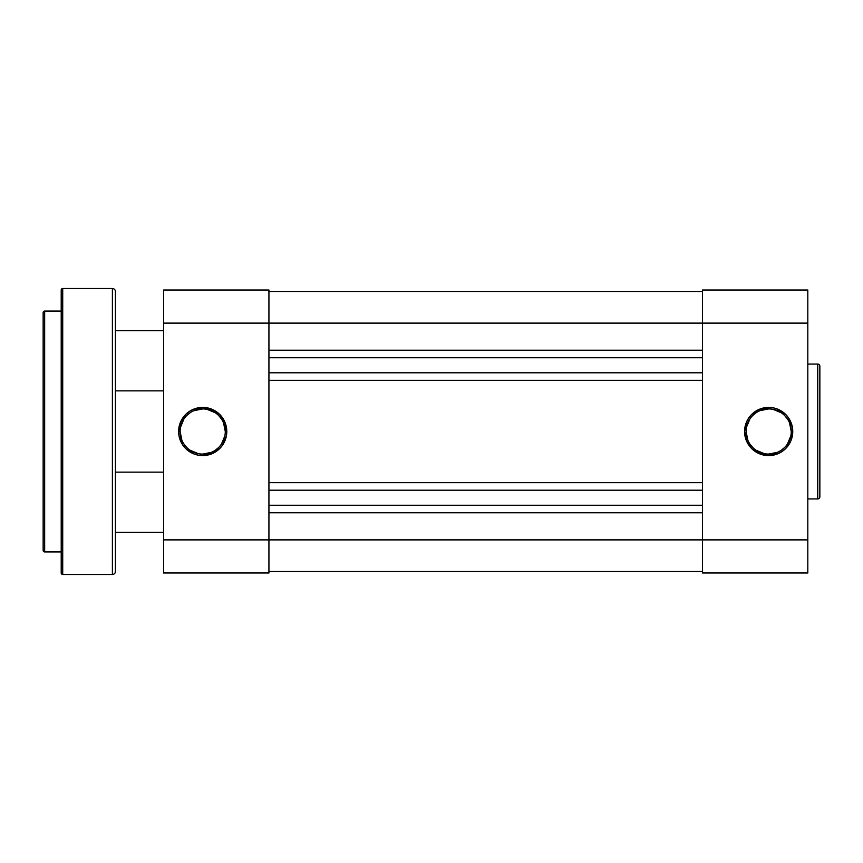 <?xml version="1.0" encoding="UTF-8"?>
<svg xmlns="http://www.w3.org/2000/svg" width="863" height="863" viewBox="0 0 863 863"><rect width="100%" height="100%" fill="white"/><g stroke="black" fill="none" stroke-linecap="round" stroke-linejoin="round"><path stroke-width="1.29" d="M768.674 408.922L768.674 407.412A24.088 24.088 0 0 1 792.752 431.5A24.088 24.088 0 0 1 768.674 455.588L777.887 453.755L782.051 451.522L785.697 448.533L790.918 440.713L792.752 431.5L792.288 426.797L788.696 418.124L785.697 414.467L777.887 409.245L773.367 407.875L768.674 407.412L759.451 409.245L751.641 414.467L748.653 418.124L746.419 422.287L744.586 431.5L746.419 440.713L751.641 448.533L759.451 453.755L768.674 455.588L768.674 454.078A22.578 22.578 0 0 0 791.252 431.5A22.578 22.578 0 0 0 768.674 408.922A22.578 22.578 0 0 0 746.096 431.5A22.578 22.578 0 0 0 768.674 454.078L768.674 455.588A24.088 24.088 0 0 1 744.586 431.5A24.088 24.088 0 0 1 768.674 407.412L768.674 408.922A22.578 22.578 0 0 1 791.252 431.5A22.578 22.578 0 0 1 768.674 454.078A22.578 22.578 0 0 1 746.096 431.5A22.578 22.578 0 0 1 768.674 408.922L760.033 410.637M819.85 496.829L819.85 366.171A2.104 2.104 0 0 0 817.746 364.067L817.746 498.933A2.104 2.104 0 0 0 819.85 496.829L819.85 366.171A2.104 2.104 0 0 0 817.746 364.067L807.811 364.067L817.746 364.067L817.746 498.933L807.811 498.933L817.746 498.933A2.104 2.104 0 0 0 819.85 496.829M702.439 290.011L702.439 572.989L807.811 572.989L807.811 290.011L702.439 290.011L702.439 323.118L807.811 323.118L807.811 539.882L702.439 539.882L702.439 323.118L807.811 323.118L807.811 290.011L702.439 290.011M807.811 572.989L702.439 572.989L702.439 539.882L268.932 539.882L807.811 539.882L807.811 572.989M756.128 412.73L752.709 415.535M749.904 418.954L746.527 427.099M746.096 431.5L747.811 440.141M749.904 444.046L752.709 447.466M756.128 450.27L764.262 453.647M768.674 454.078L777.315 452.363M781.22 450.27L784.64 447.466M787.444 444.046L790.821 435.901M791.252 431.5L789.537 422.859M787.444 418.954L784.64 415.535M781.22 412.73L773.075 409.353M268.932 571.489L702.439 571.489L268.932 571.489M702.439 512.784L268.932 512.784L702.439 512.784M702.439 505.254L268.932 505.254L702.439 505.254M268.932 490.206L702.439 490.206L268.932 490.206M268.932 482.676L702.439 482.676L268.932 482.676M702.439 380.324L268.932 380.324L702.439 380.324M702.439 372.794L268.932 372.794L702.439 372.794M702.439 357.746L268.932 357.746L702.439 357.746M268.932 350.216L702.439 350.216L268.932 350.216M702.439 323.118L268.932 323.118L702.439 323.118M702.439 291.511L268.932 291.511L702.439 291.511M180.13 431.5L178.619 431.5A24.088 24.088 0 0 1 202.708 407.412A24.088 24.088 0 0 1 226.786 431.5L224.952 422.287L219.731 414.467L211.92 409.245L202.708 407.412L193.485 409.245L189.321 411.478L185.674 414.467L180.453 422.287L178.619 431.5L179.083 436.203L182.676 444.877L185.674 448.533L193.485 453.755L198.005 455.125L202.708 455.588L211.92 453.755L219.731 448.533L222.73 444.877L226.322 436.203L226.786 431.5L225.286 431.5A22.578 22.578 0 0 0 202.708 408.922A22.578 22.578 0 0 0 180.13 431.5A22.578 22.578 0 0 0 202.708 454.078A22.578 22.578 0 0 0 225.286 431.5L226.786 431.5A24.088 24.088 0 0 1 202.708 455.588A24.088 24.088 0 0 1 178.619 431.5L180.13 431.5A22.578 22.578 0 0 1 202.708 408.922A22.578 22.578 0 0 1 225.286 431.5A22.578 22.578 0 0 1 202.708 454.078A22.578 22.578 0 0 1 180.13 431.5L181.845 440.141M163.571 539.882L163.571 572.989L268.932 572.989L268.932 290.011L163.571 290.011L163.571 539.882L163.571 323.118L268.932 323.118L268.932 539.882L163.571 539.882L163.571 572.989L268.932 572.989L268.932 539.882L163.571 539.882M163.571 323.118L268.932 323.118L268.932 290.011L163.571 290.011L163.571 323.118M225.286 431.5L223.56 422.859M221.478 418.954L218.673 415.535M215.254 412.73L207.109 409.353M202.708 408.922L194.067 410.637M190.162 412.73L186.742 415.535M183.927 418.954L180.561 427.099M183.927 444.046L186.742 447.466M190.162 450.27L198.296 453.647M202.708 454.078L211.349 452.363M215.254 450.27L218.673 447.466M221.478 444.046L224.855 435.901M163.571 472.137L115.405 472.137L163.571 472.137M115.405 532.352L163.571 532.352L115.405 532.352M163.571 330.648L115.405 330.648L163.571 330.648M115.405 390.863L163.571 390.863L115.405 390.863L115.405 291.511A3.01 3.01 0 0 0 112.395 288.501L112.395 574.499A3.01 3.01 0 0 0 115.405 571.489L115.405 291.511A3.01 3.01 0 0 0 112.395 288.501L62.719 288.501A1.51 1.51 0 0 0 61.208 290.011L61.208 572.989A1.51 1.51 0 0 0 62.719 574.499L62.719 288.501L62.719 574.499L112.395 574.499L112.395 288.501L62.719 288.501A1.51 1.51 0 0 0 61.208 290.011L61.208 572.989A1.51 1.51 0 0 0 62.719 574.499L112.395 574.499A3.01 3.01 0 0 0 115.405 571.489L115.405 390.863M43.15 312.589L43.15 550.411A1.51 1.51 0 0 0 44.66 551.921L44.66 311.079A1.51 1.51 0 0 0 43.15 312.589L43.15 550.411A1.51 1.51 0 0 0 44.66 551.921L61.208 551.921L44.66 551.921L44.66 311.079L61.208 311.079L44.66 311.079A1.51 1.51 0 0 0 43.15 312.589"/></g></svg>
